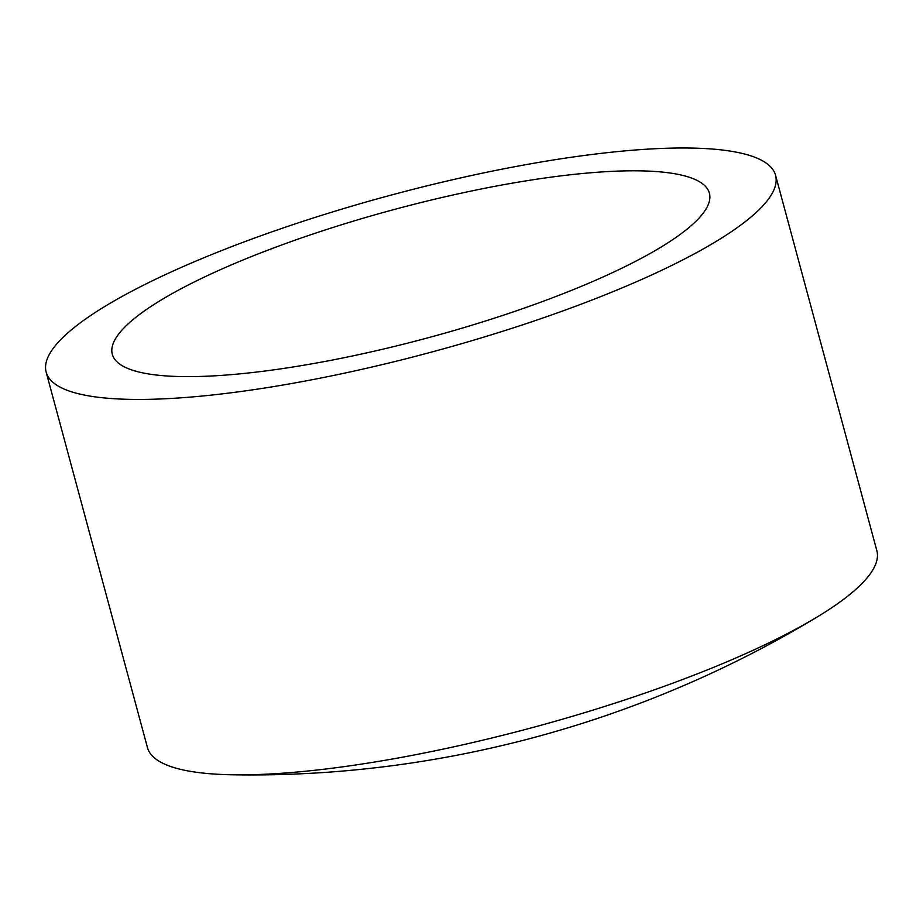 <?xml version="1.0" encoding="UTF-8"?>
<svg xmlns="http://www.w3.org/2000/svg" width="923" height="923" viewBox="0 0 923 923"><rect width="100%" height="100%" fill="white"/><g stroke="black" fill="none" stroke-linecap="round" stroke-linejoin="round"><path stroke-width="1.38" d="M705.714 209.498A309.217 66.341 -15.1 0 0 709.395 193.161A309.217 66.341 -15.1 0 0 427.234 201.018A309.217 66.341 -15.1 0 0 115.986 337.933A309.217 66.341 -15.1 0 0 112.306 354.27A309.217 66.341 -15.1 0 0 394.479 346.413A309.217 66.341 -15.1 0 0 705.714 209.498M50.65 352.159A377.749 81.051 -15.1 0 0 46.15 372.119A377.749 81.051 -15.1 0 0 390.844 362.531A377.749 81.051 -15.1 0 0 771.063 195.272A377.749 81.051 -15.1 0 0 775.562 175.312A377.749 81.051 -15.1 0 0 430.868 184.9A377.749 81.051 -15.1 0 0 50.65 352.159M46.15 372.119L147.438 747.526A377.749 81.051 -15.1 0 0 233.761 774.801A377.749 81.051 -15.1 0 0 815.967 617.706A377.749 81.051 -15.1 0 0 872.35 570.679A377.749 81.051 -15.1 0 0 876.85 550.708L775.562 175.312M233.761 774.801C436.891 778.147 641.081 723.32 815.967 617.706"/></g></svg>
